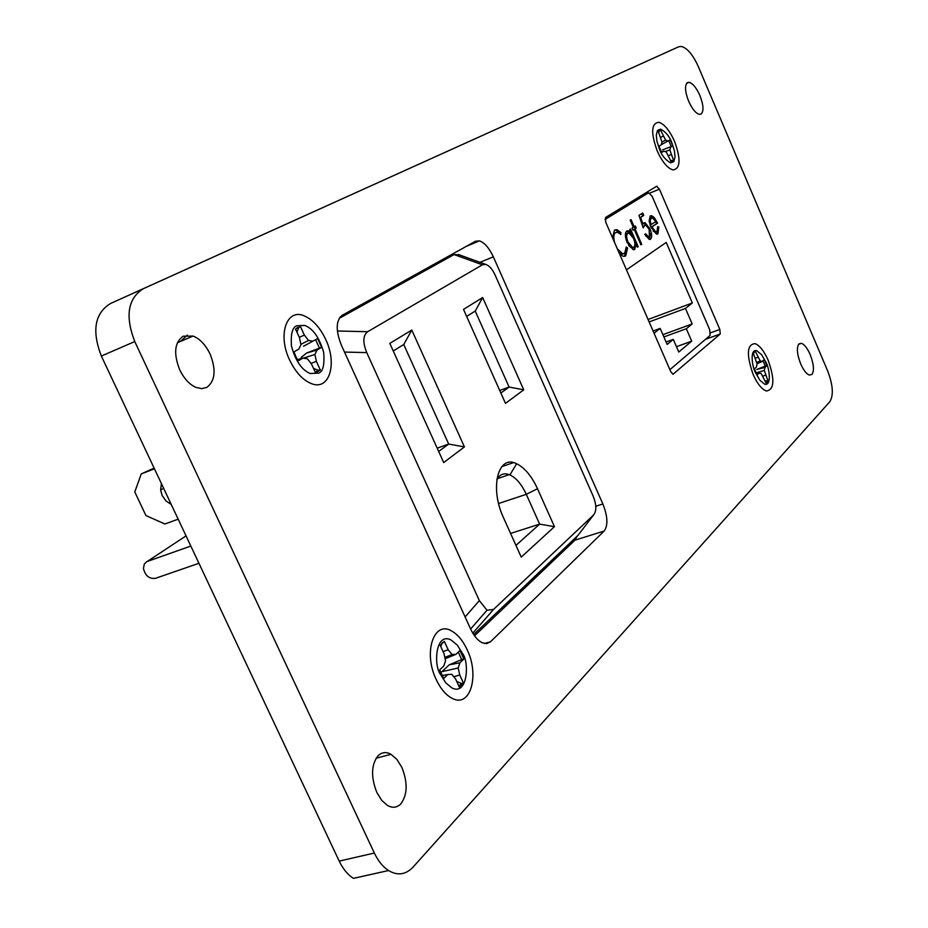 <?xml version="1.0" encoding="UTF-8"?>
<svg xmlns="http://www.w3.org/2000/svg" width="928" height="928" viewBox="0 0 928 928"><rect width="100%" height="100%" fill="white"/><g stroke="black" fill="none" stroke-linecap="round" stroke-linejoin="round"><path stroke-width="1.39" d="M462.492 653.474L457.272 645.064L451.066 639.995C435.232 631.713 433.538 666.072 440.568 674.505L445.707 682.776L451.716 687.799C467.828 696.476 469.475 661.722 462.492 653.474M671.779 142.552C669.552 136.474 665.84 131.996 660.632 129.131L657.511 130.396L656.305 135.047L656.885 141.01L659.576 149.489C661.815 155.544 665.504 160.01 670.642 162.864L673.809 161.634L675.027 156.983L674.459 151.009L671.779 142.552M766.041 362.396L761.575 354.647L756.691 350.703C749.488 348.766 752.248 367.21 755.438 372.569L759.881 380.283L764.707 384.215C772.003 386.222 769.196 367.674 766.041 362.396M318.594 373.126C323.025 371.699 324.719 364.75 323.652 352.304C319.36 337.572 313.049 328.605 304.697 325.415L296.925 325.763C292.494 326.969 290.661 333.709 291.438 345.97C295.452 360.783 301.716 369.97 310.23 373.532L318.594 373.126M798.95 343.894C796.433 347.64 797.024 354.322 800.725 363.973C803.613 370.365 806.513 374.065 809.402 375.063L811.965 374.436C814.39 370.597 813.775 363.938 810.132 354.461C807.232 348.035 804.321 344.323 801.398 343.325L798.95 343.894M183.152 336.214C174.499 342.432 173.362 353.661 179.742 369.901C184.231 378.902 189.718 384.76 196.202 387.486L201.817 388.646L206.932 387.336C215.261 380.828 216.294 369.692 210.018 353.916C205.448 344.682 199.798 338.72 193.059 336.064L183.152 336.214M604.151 531.036C608.188 525.399 607.759 516.386 602.875 503.974L493.348 256.836C489.091 247.857 484.451 242.544 479.405 240.886L475.53 241.234L342.165 315.311C335.855 320.554 335.6 330.53 341.388 345.228L470.45 628.662C473.918 635.912 477.827 640.598 482.166 642.721L486.655 643.638L490.518 641.77L604.151 531.036L574.942 540.166L577.123 536.198M698.158 66.248C692.81 54.566 687.196 47.966 681.314 46.458L678.693 46.783L143.19 288.759C127.82 298.561 125.013 316.158 134.757 341.562L374.332 853.041C378.299 861.242 383.055 867.065 388.588 870.522C397.451 875.881 405.571 874.791 412.948 867.262L829.806 401.731C833.762 395.293 833.008 384.946 827.567 370.69L698.158 66.248M720.244 334.01L719.85 329.452L659.414 189.15L656.583 186.284L605.52 217.523L605.775 222.279L670.7 371.502L672.962 374.297L720.244 334.01L705.5 339.335M378.218 755.566C371.165 764.556 370.724 776.898 376.884 792.582L381.721 800.377L387.347 805.342C392.324 808.242 396.79 807.789 400.745 803.996C407.531 794.786 407.891 782.571 401.836 767.34L396.859 759.348L391.013 754.325C386.35 751.703 382.081 752.121 378.218 755.566M687.567 82.522C684.528 85.19 684.899 91.443 688.68 101.291C692.207 108.994 695.745 113.344 699.294 114.341L701.023 114.098C703.969 111.314 703.575 105.084 699.84 95.398C696.313 87.673 692.764 83.311 689.168 82.314L687.567 82.522M678.693 46.783L110.27 303.618C94.679 313.478 91.71 330.96 101.349 356.05L339.207 861.114C343.151 869.2 347.907 874.942 353.475 878.34L388.588 870.522M474.556 635.808L574.942 540.166M454.372 254.469L453.096 253.692M187.363 335.101L180.531 341.411L187.363 335.101M513.416 462.666L501.758 466.668M161.402 483.581L160.614 490.077L162.191 495.587L166.019 500.981L171.251 504.472M554.457 526.675L537.486 488.708C531.628 476.041 524.668 467.724 516.618 463.745C498.139 454.012 489.346 487.873 503.556 517.836L521.234 557.113L554.457 526.675L539.632 524.111L515.956 545.397M443.7 462.55L464.429 446.913L411.788 330.043L389.806 343.372L443.7 462.55M593.502 515.04L493.557 609.418L487.014 610.241L479.347 600.625L366.746 352.594C362.616 342.386 362.929 335.426 367.674 331.714L482.374 264.805L485.622 264.364C489.288 265.582 492.478 269.224 495.216 275.28L593.038 495.83C596.588 504.658 596.75 511.061 593.502 515.04L577.97 535.398L473.686 634.532M463.513 309.372L505.482 403.367L523.74 389.83L482.676 297.552L463.513 309.372M496.828 479.521C499.786 474.37 503.939 472.735 509.275 474.637L509.936 474.904C516.246 477.955 521.698 484.428 526.292 494.322L539.632 524.111L510.586 533.438M411.788 330.043L403.75 344.52L448.676 444.06L464.429 446.913M437.192 448.154L448.676 444.06L438.677 451.46M393.24 350.981L403.75 344.52M459.627 254.968L454.082 254.562L482.374 264.805M339.207 318.362L454.082 254.562M523.74 389.83L509.101 387.046L500.865 393.031M466.656 316.413L475.217 311.054L482.676 297.552M475.217 311.054L509.101 387.046L499.728 390.491M449.152 256.604L339.996 317.19M198.94 563.284L155.405 578.341C149.246 579.037 145.267 575.754 143.469 568.516L144.292 564.038L146.821 561.614L190.832 546.058M154.118 468.106L141.265 473.895L154.454 468.814M178.164 519.17L164.906 523.995L145.94 515.562L134.78 491.944L141.265 473.895M669.9 369.669L710.071 335.426L709.723 329.765L652.106 196.226L648.521 192.815L605.021 219.518M654.321 217.639L657.592 223.149L651.816 226.954L655.899 231.93L656.931 231.756L657.732 226.548L658.857 227.07L657.94 233.798L656.456 234.076L650.841 227.082L649.09 220.806L650.25 215.934L651.642 215.69L654.321 217.639L653.266 218.068L653.718 218.625M634.218 229.413L633.024 230.179L632.084 228.021L633.279 227.256L630.193 220.145L631.028 219.611L634.102 226.722L635.297 225.956L636.225 228.114L635.042 228.88L641.724 244.296L640.9 244.853L634.218 229.413L632.931 229.982M617.317 248.832L622.502 253.715L624.625 253.344L626.249 247.01L627.618 247.962L625.716 255.85L623.129 256.314L619.452 253.727M612.468 237.684L614.498 230.074L616.876 229.68L620.913 232.534L620.809 234.482L617.607 232.313L615.542 232.626C613.605 234.088 613.292 237.406 614.614 242.614M626.47 269.839L666.211 242.44L692.346 302.98L685.467 308.421L692.184 323.942L686.314 328.744L691.708 341.179L678.786 352.037L673.299 339.393L667.139 344.427L660.179 328.419L654.054 333.256M627.131 242.533C624.938 236.779 624.811 232.94 626.783 231.037L628.36 230.782L631.11 232.835L629.694 229.564L630.53 229.019L638.186 246.674L637.362 247.231L636.028 244.18L634.717 249.4L633.116 249.655L627.131 242.533M649.113 229.216L645.772 225.179L644.67 225.388L643.208 227.905L638.963 215.366L642.698 213.011L643.742 215.447L640.668 217.407L642.895 223.996L644.995 222.627L649.96 228.775C652.048 234.042 652.21 237.522 650.458 239.227L649.264 239.436L644.786 234.343L645.61 233.798L648.544 236.895L649.449 236.756L649.113 229.216M657.592 223.149L650.922 227.267M650.946 227.314L651.816 226.954M655.655 221.711L656.537 223.578M650.064 216.073L653.266 218.068M657.94 233.798L657.152 234.111M657.952 228.346L657.001 234.134M658.857 227.07L657.859 227.464M653.208 231.281L655.864 232.174M641.724 244.296L640.819 244.656M635.042 228.88L634.044 229.483M636.225 228.114L633.963 229.309M634.3 226.594L635.146 228.543M634.102 226.722L633.198 227.082M624.509 256.36L626.307 248.24M625.716 255.85L624.625 256.279M627.618 247.962L626.528 248.402M619.034 252.752L621.4 254.144L623.523 253.773M615.542 232.626L614.452 233.067L612.7 238.194M615.345 232.708L614.452 233.067M620.913 232.534L619.8 233.52M614.475 230.086L615.786 230.121L619.823 232.963M649.124 321.935L685.467 308.421M692.184 323.942L662.905 334.672M648.057 319.487L692.346 302.98M653.092 331.029L660.179 328.419M666.084 342.014L673.299 339.393M676.466 346.689L691.708 341.179M686.314 328.744L663.891 336.945M631.11 232.835L630.031 233.264L626.62 231.153M634.717 249.4L633.952 249.702M633.778 249.725L634.949 244.609L636.028 244.18M638.186 246.674L637.269 247.034M630.947 232.893L632.339 236.095M634.439 240.955L635.866 244.238M642.802 226.734L644.67 225.388M645.83 236.199L648.37 237.185M650.458 239.227L649.855 239.459M650.273 233.404L649.6 239.482M649.96 228.775L649.078 229.123M643.545 223.01L647.454 226.386M642.895 223.996L642.002 224.356M640.668 217.407L639.775 217.767M643.742 215.447L639.763 217.732M641.712 213.626L642.686 215.876M650.609 218.266L649.171 221.386M625.6 237.498L627.224 233.415M632.722 247.637L631.492 247.822L628.685 245.537M650.98 224.785L650.226 220.736L651.201 218.034L652.326 217.86L655.899 221.56L650.087 225.133M650.226 220.736L649.171 221.166M651.201 218.034L650.145 218.463M626.655 233.636L628.975 232.998L633.546 238.438C635.251 242.823 635.332 245.746 633.801 247.208L632.583 247.393L627.989 242.011C626.307 237.591 626.226 234.656 627.746 233.206M627.061 242.37L627.989 242.011M295.58 328.953L298.7 327.746L296.948 332.178M315.601 339.671L319.452 348.093L306.6 353.046L301.136 357.489M295.8 356.514L298.12 360.876L302.876 358.138L307.388 358.776L311.576 364.147L315.566 372.847L320.322 370.017L316.367 361.352L314.917 354.438L317.04 350.018L321.645 347.374L317.608 338.546L312.98 341.144L308.525 340.46L304.349 335.089L300.37 326.378L295.51 329.034L299.512 337.769L300.95 344.717L298.758 349.172L293.99 351.863L295.8 356.514M325.728 339.497C337.316 363.428 329.602 390.224 312.202 383.914C303.305 380.666 295.777 372.696 289.629 360.018C277.31 334.625 286.787 307.829 304.384 315.926C312.922 319.696 320.044 327.549 325.728 339.497M313.56 368.462L318.142 370.249L320.322 370.017M318.142 370.249L315.358 372.395M297.424 359.693L302.876 358.138M319.452 348.093L321.645 347.374M306.6 353.046L317.04 350.018M303.27 358.196L314.917 354.438M311.019 363.428L316.367 361.352M298.7 327.746L300.37 326.378M299.303 337.316L304.349 335.089M300.869 344.358L308.525 340.46M303.491 346.248L312.98 341.144M442.262 642.756L440.777 646.584M458.316 652.106L461.657 659.599L449.222 664.819L441.867 671.698L458.2 667.986L459.905 662.824L463.861 659.008L459.975 650.516L456.008 654.298L452.064 654.553L448.189 649.774L444.361 641.41L440.185 645.296L444.036 653.683L445.556 660.748L443.804 665.944L439.698 669.854L443.665 678.507L447.748 674.563L451.739 674.25L455.625 679.018L459.453 687.37L463.536 683.321L459.731 675.004L458.2 667.986M467.155 649.739C479.637 675.213 470.484 707.797 452.609 698.564C446.206 695.432 440.73 689.063 436.172 679.47C422.971 652.442 433.944 620.032 451.692 631.017C457.771 634.462 462.933 640.691 467.155 649.739M456.738 681.442L461.332 683.402L463.536 683.321M461.332 683.402L458.954 686.279M442.018 675.538L447.748 674.563M461.657 659.599L463.861 659.008M449.222 664.819L459.905 662.824M453.769 676.732L459.731 675.004M442.644 642.582L444.361 641.41M443.039 651.526L448.189 649.774M444.837 657.418L452.064 654.553M446.229 658.288L456.008 654.298M658.265 131.324L659.24 131.138L658.66 132.402M668.74 140.615L671.269 146.531L662.65 149.802L672.881 145.986L670.213 139.78L667.998 141.033L665.654 140.14L660.539 130.117L658.219 131.382L662.035 142.17L661.212 144.861L658.938 146.137L661.641 152.424L663.903 151.136L666.258 152.006L671.373 162.029L673.658 160.672L669.854 149.93L670.666 147.25M674.482 141.218C680.943 158.978 680.491 168.56 673.125 169.952C667.638 168.444 662.348 162.133 657.244 151.009C650.656 132.623 651.236 123.053 658.984 122.299C664.448 124.178 669.61 130.488 674.482 141.218M670.712 160.463L673.658 160.672M672.023 160.915L671.246 161.727M661.374 151.925L663.903 151.136M671.269 146.531L672.881 145.986M665.098 151.577L669.854 149.93M668.554 155.614L671.048 154.605M659.24 131.138L660.539 130.117M660.759 137.286L663.149 136.207M662 142.019L665.654 140.14M661.27 144.664L667.998 141.033M753.872 352.35L753.397 353.498M763.013 360.748L765.252 366.073L756.83 369.472L764.939 367.442L766.864 365.586L764.278 359.554L762.34 361.386L760.229 360.957L755.322 351.387L753.304 353.255L757.074 363.938L756.436 367.001L754.464 368.88L757.086 374.993L759.058 373.102L761.18 373.508L766.087 383.067L768.071 381.118L764.312 370.481L764.939 367.442M768.117 360.122C774.915 379.436 774.358 389.725 766.47 390.99C761.842 389.412 757.387 383.902 753.13 374.471C746.228 354.508 746.889 344.242 755.137 343.65C759.719 345.518 764.046 351.016 768.117 360.122M765.113 380.782L768.071 381.118M766.435 381.269L765.774 382.313M756.448 373.729L759.058 373.102M765.252 366.073L766.864 365.586M756.03 372.836L764.312 370.481M762.886 376.118L765.542 375.202M754 352.304L755.322 351.387M755.438 358.243L757.863 357.315M756.703 362.512L760.229 360.957M757.039 363.811L762.34 361.386M143.19 288.759L110.27 303.618M134.757 341.562L101.349 356.05M374.332 853.041L339.207 861.114M602.875 503.974L595.822 506.236M493.348 256.836L479.996 262.322M490.518 641.77L484.474 643.51M719.85 329.452L710.57 332.804M659.414 189.15L649.89 193.07M498.614 503.51L526.292 494.322L537.486 488.708M472.816 633.163L493.557 609.418M479.347 600.625L465.114 616.934M367.674 331.714L337.398 330.994M344.508 352.072L366.746 352.594M448.282 256.975L453.003 255.003M186.029 535.874L147.366 561.394M640.552 196.086L648.521 192.815M466.262 246.384L479.405 240.886M655.968 186.667L657.036 186.215M177.399 342.745L193.059 336.064M376.107 758.222L391.013 754.325M798.602 344.288L801.398 343.325M686.534 83.474L689.168 82.314M163.606 488.244L160.614 490.077M509.936 474.904L516.618 463.745M470.612 629.01L487.014 610.241M458.154 254.434L485.622 264.364M509.275 474.637L497.304 478.709M650.574 216.12L651.642 215.69M654.832 232.36L655.899 231.93M621.4 254.144L622.502 253.715M615.786 230.121L616.876 229.68M627.282 231.211L628.36 230.782M647.466 237.324L648.544 236.895M643.916 223.056L644.995 222.627M631.492 247.822L632.583 247.393M296.821 328.28L297.285 327.514"/></g></svg>
